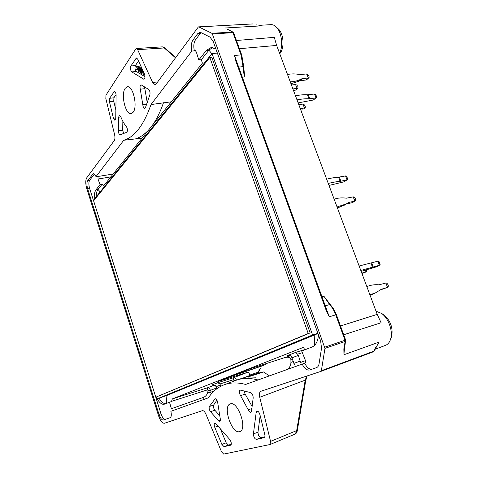<?xml version="1.0" encoding="UTF-8"?>
<svg xmlns="http://www.w3.org/2000/svg" width="478" height="478" viewBox="0 0 478 478"><rect width="100%" height="100%" fill="white"/><g stroke="black" fill="none" stroke-linecap="round" stroke-linejoin="round"><path stroke-width="0.72" d="M314.572 345.349L314.781 334.869L317.954 333.501M212.477 47.519L208.922 50.184L201.31 59.738L202.409 63.156L103.953 185.47L102.029 184.329L98.008 189.372C96.879 190.865 96.275 193.333 96.198 196.775M314.781 334.869L166.947 395.408L157.19 398.867L156.581 396.943M156.139 397.087C158.959 402.374 161.636 404.764 164.163 404.251L171.512 401.514L172.325 398.909L207.47 387.801C209.197 387.64 210.111 388.512 210.195 390.412L216.582 388.005M304.193 350.051L304.205 349.974C304.277 348.325 303.924 347.488 303.148 347.464L172.325 398.909M159.09 398.246C161.373 401.926 163.536 403.749 165.579 403.701M236.437 40.499L274.294 37.35L276.643 45.434L377.226 314.375L381.091 322.752L343.706 334.767M201.077 32.659L200.276 33.466L197.707 33.675L199.756 32.373L201.053 32.647L210.039 37.123L213.2 41.467L320.66 341.041L321.527 348.271L319.071 363.71C318.701 365.831 317.834 367.152 316.472 367.666L309.648 369.996C306.93 370.51 304.456 368.538 302.21 364.093L245.632 384.432C237.387 382.281 230.103 382.442 223.776 384.921C217.598 387.377 212.471 391.673 208.39 397.815L170.861 411.313C171.626 414.85 171.393 416.977 170.15 417.694L170.15 417.694M170.246 417.658L165.376 419.32C163.799 419.427 162.317 417.557 160.949 413.721L154.944 394.493M95.534 206.89L89.643 188.535C88.639 184.902 88.621 182.196 89.583 180.421L94.369 174.064M160.949 413.721L158.989 414.384L87.689 188.882C86.685 185.243 86.667 182.536 87.623 180.756L93.288 173.651C94.214 173.592 95.116 174.59 95.982 176.651L123.76 140.251C134.641 137.084 143.723 125.182 151.012 104.545L191.833 51.05L194.373 50.853C193.375 46.27 193.739 42.608 195.46 39.859L192.915 40.08C191.212 42.817 190.847 46.474 191.833 51.05M230.772 445.143L230.695 445.179C231.693 443.925 231.394 442.042 229.787 439.539L216.038 423.878L214.801 423.281C214.025 423.855 214.007 425.187 214.742 427.266L217.986 426.095M230.611 445.203L224.039 446.679L221.882 444.432L214.742 427.266M210.535 411.725L218.506 420.718L219.766 421.315C220.43 420.927 220.561 419.881 220.155 418.172L217.819 403.336C217.418 400.528 216.516 399.022 215.112 398.813L209.328 406.533C208.844 408.14 209.245 409.867 210.535 411.725L214.849 410.214L219.432 415.334M256.447 439.407L264.232 437.651C264.955 437.25 265.141 436.205 264.788 434.52L259.924 414.665C259.154 412.221 258.156 411.032 256.925 411.11L256.184 412.377L253.418 433.905C253.585 437.029 254.595 438.864 256.447 439.407L261.006 437.663L264.872 436.79M250.741 392.611L240.07 390.054C238.934 391.177 239.108 393.047 240.577 395.665L248.237 409.807C249.038 411.618 249.898 412.448 250.819 412.299L251.548 411.05L253.173 398.007C253.161 395.473 252.354 393.675 250.741 392.611M109.605 98.307L114.403 91.382C115.407 91.668 115.969 93.001 116.106 95.373L115.742 118.448L114.935 120.396L113.429 118.227L109.438 101.796L109.605 98.307L113.919 97.787L116.07 94.56M126.837 132.275L120.127 134.76C119.1 134.473 118.514 133.141 118.371 130.757L118.61 117.23L119.446 115.246L120.731 116.632C122.386 120.838 124.286 124.19 126.437 126.688C127.668 128.929 127.799 130.793 126.837 132.275M144.404 73.881L137.7 59.158L136.451 57.981L130.858 66C130.1 68.282 130.404 70.254 131.773 71.927L143.914 79.246C145.115 78.428 145.276 76.635 144.404 73.881M140.287 89.201L142.803 104.712C143.053 106.988 143.687 108.213 144.697 108.398L145.426 107.675L149.889 94.758C150.265 92.433 149.847 90.647 148.64 89.41L141.04 84.791C140.042 85.299 139.791 86.769 140.287 89.201L144.864 88.669L147.284 102.872M125.194 88.322L127.375 86.787C133.057 85.395 137.903 106.731 133.159 112.234L131.139 113.591C125.487 114.959 120.617 94.256 125.194 88.322M230.312 403.904C237.811 400.552 247.843 429.393 239.854 431.562L239.556 431.652C231.77 434.209 222.366 405.965 230.253 403.922L230.312 403.904M227.199 29.2L232.398 31.948L232.929 32.659L212.357 34.004L324.968 348.36L321.359 370.725L320.935 371.37L260.88 391.279C259.458 392.068 259.082 394.057 259.751 397.26L305.203 380.165L305.771 380.422M212.357 34.004L211.832 33.281L198.812 26.905L198.256 27.085L156.151 83.991L155.069 84.69M157.644 81.977L152.613 82.419L155.063 84.69M152.613 82.419L137.634 49.658L136.409 48.493L135.782 48.935L105.991 95.122L105.835 98.593L114.577 134.563C115.15 137.276 115.043 139.295 114.26 140.616L86.703 177.858C85.437 180.242 85.466 183.845 86.799 188.685L158.547 415.74C160.363 420.855 162.329 423.359 164.438 423.245L202.367 410.674C203.604 410.488 204.817 411.725 206.024 414.384L221.535 451.83L223.686 454.088L270.022 444.522L270.566 441.391L259.751 397.26M170.144 417.7L163.41 420.001C161.833 420.102 160.357 418.232 158.989 414.384M197.707 33.675L192.915 40.08M290.463 355.746L250.627 368.646L218.117 381.39L247.568 372.314C248.841 372.213 249.468 373.175 249.456 375.2L249.331 375.965M316.663 367.588L312.176 369.124C309.439 369.637 306.954 367.666 304.707 363.196L302.21 364.093M304.707 363.196L305.036 363.083C305.8 362.461 305.83 361.344 305.137 359.731L301.696 351.019L312.015 347.022C315.755 345.409 317.906 341.376 318.462 334.923M123.76 140.251L142.038 138.16M110.86 176.89L98.038 179.023L97.996 176.334L95.982 176.651M195.562 50.477L194.373 50.853M151.012 104.545L171.297 101.808M258.054 379.962C250.179 377.943 243.135 377.949 236.921 379.98L257.672 373.27L263.486 371.956L269.407 375.881M263.486 371.956L248.13 376.927L248.524 377.118M215.913 49.025L211.174 47.489L206.365 50.429L198.8 59.971L201.31 59.738M198.8 59.971L196.327 52.012L195.102 50.28L194.612 50.543M236.365 380.165C236.06 378.349 235.104 377.548 233.485 377.751L233.294 379.753L219.916 383.977L217.753 382.705L212.005 384.939L215.584 385.644L216.833 388.757M169.499 402.183L171.399 408.72L203.21 397.463C205.552 396.585 207.058 394.882 207.739 392.354L208.085 390.442L207.404 389.881L207.47 387.801L214.742 384.993M207.404 389.881L171.518 401.353M220.884 386.224L219.916 383.977M98.038 179.023L100.027 184.687L96.042 189.724C94.692 191.576 94.106 194.719 94.28 199.147M95.218 205.904L95.457 206.908M200.276 33.466L195.46 39.859M242.298 77.155L244.282 76.94L244.449 74.574L243.69 66.394M323.959 296.306L329.611 304.576L330.346 304.647L323.959 296.306L321.987 296.874M376.043 311.202L381.492 313.389C388.477 318.073 393.155 331.045 390.657 338.968C389.666 342.272 387.927 344.411 385.453 345.385L385.25 345.457M324.968 348.36L345.152 341.459L343.855 348.85L343.951 354.748L344.262 350.213M377.381 344.985L378.988 342.14L343.951 354.748M258.831 25.358L271.026 24.647C272.992 24.563 274.856 25.471 276.619 27.36C281.781 32.671 283.299 46.109 279.606 53.357M260.391 25.651L259.273 25.489M231.238 444.391L228.364 445.042L226.196 442.807L220.328 428.76M243.876 390.604L245.136 394.081L252.115 406.473M261.006 437.663C259.148 437.125 258.138 435.303 257.971 432.184L260.157 415.621M115.873 110.048L113.74 101.27L109.438 101.796M113.919 97.787L113.74 101.27M123.7 133.756L122.673 130.147L122.852 121.304M144.141 73.301L143.992 74.55L143.191 74.628M140.305 67.864C141.47 68.175 141.882 69.268 141.536 71.138L141.721 72.214L141.267 73.469L140.215 72.877L140.305 67.864L141.799 68.157M142.599 70.439L142.08 73.373M138.178 66.597C139.522 67.111 139.893 68.36 139.277 70.332L138.417 69.854L138.1 71.27L138.178 66.597L139.032 66.508L140.436 67.852M140.263 70.182L139.283 70.332L139.152 71.598M138.136 69.083L136.248 69.89L137.18 68.509L136.2 65.958L137.515 68.587L136.248 69.878M136.212 65.958L137.055 65.874L138.154 67.894M138.506 60.921L135.423 65.54C134.653 67.816 134.957 69.788 136.332 71.449L144.977 76.725M255.844 377.22L248.13 376.927M134.814 139.092C139.642 137.754 144.254 134.7 148.652 129.938M152.392 125.296C156.581 119.464 160.279 111.942 163.482 102.74M138.25 138.53L142.229 137.921M236.921 379.98L223.776 384.921M287.386 355.632L287.272 355.662C288.921 355.13 290.319 355.417 291.472 356.516L294.34 364.696M305.508 360.669L300.56 362.432L298.338 355.393L297.645 354.15L295.344 352.513L304.217 349.759M293.456 361.464L290.929 362.402L290.905 359.54C290.092 357.634 288.598 356.887 286.418 357.305M100.027 184.687L102.029 184.329M326.576 311.471L329.336 316.777L327.227 311.321L326.576 311.471L235.57 60.449L234.561 55.478L236.287 60.604M390.896 338.352L391.685 336.339C393.113 327.812 390.538 320.642 383.965 314.835L382.065 313.723M279.738 53.715L280.49 52.723C284.5 47.125 283.603 34.261 278.811 29.385L277.67 28.333M376.013 347.387L378.988 342.14M229.231 377.034L264.609 364.953L266.569 363.591M214.849 410.214C213.552 408.367 213.152 406.641 213.642 405.039L216.904 400.176M144.864 88.669L144.601 86.859M290.929 362.402C290.827 365.736 289.375 368.174 286.579 369.709M260.534 368.078L260.343 368.64M259.345 369.643L260.522 368.162L257.857 372.314L258.275 372.673L259.626 369.793M306.745 376.078L305.203 380.165L296.671 430.6L295.32 434.006L270.028 444.522M136.427 48.493L162.347 46.856L164.683 47.824M208.085 390.442L210.195 390.412L209.92 392.516L214.246 390.902M236.048 59.858L327.615 312.301M255.957 24.766L256.345 24.862M252.33 23.966L253.143 24.043M228.323 377.387L261.484 366.142M270.566 441.391L296.671 430.6L297.262 430.786M374.22 351.013L321.359 370.725M327.227 311.321L236.299 60.628L235.57 60.449M227.934 29.851L228.472 29.971M343.855 348.85L344.429 348.247M138.429 69.214L139.194 69.668C139.492 68.372 139.247 67.619 138.459 67.404L138.429 69.214L139.283 69.131L139.301 68.037M141.536 71.138L142.396 71.049M141.428 69.525L141.416 70.123L140.556 70.212L141.213 70.595L141.452 70.111L140.586 68.683L140.556 70.212M141.392 71.724L141.38 72.327L140.52 72.417L141.171 72.799L141.416 72.315L140.55 70.875L140.52 72.417M142.731 70.212L142.444 69.585M143.31 71.485L143.125 74.64L143.03 70.858M155.798 397.194L93.604 200.814L209.83 57.48L308.226 333.513L155.798 397.194L310.156 332.897L211.778 57.288L209.83 57.48M308.226 333.513L310.156 332.897M94.196 200.085L94.011 199.481L212.023 53.584L312.582 334.988L157.19 398.867M317.882 333.297L312.582 334.988M217.365 53.07L212.023 53.584M361.977 273.601L366.034 271.94L366.656 271.277L366.698 269.688M366.034 271.94L365.132 270.172M365.813 271.988L361.798 273.123M297.197 88.436L295.506 84.51L296.778 85.09L297.908 86.476L297.967 88.03M293.54 90.617L295.171 90.348M296.963 88.412L292.912 88.938M295.506 84.51L291.449 85.024M304.552 108.046L302.843 104.09L304.116 104.64L305.245 106.02L305.293 107.622M300.853 110.173L302.484 109.88M304.325 108.028L300.274 108.614M302.843 104.09L298.792 104.664M347.673 179.34L347.022 179.859L345.534 175.94L346.903 176.675L347.673 179.34L346.562 176.4M345.534 175.94L338.549 177.171C335.371 177.356 331.403 178.025 326.659 179.166M328.255 183.427C332.999 182.267 336.96 181.586 340.139 181.377L347.022 179.859M329.001 185.428L344.262 181.76L346.765 180.057M345.97 204.142L352.561 202.588L355.602 200.521L355.53 198.669L354.377 197.289L353.356 196.852L346.353 198.191C342.057 197.563 337.988 197.898 334.146 199.189M354.957 201.077L353.134 196.87M337.456 208.044L345.086 204.698M354.736 201.095L348.886 202.409L346.329 203.909L337.05 206.944M316.818 97.315L315.928 97.787L314.5 94.017L315.904 94.907L316.818 97.315L313.359 100.01L315.928 97.787M314.5 94.017L307.485 94.769C304.211 94.548 300.208 94.889 295.476 95.797M297.005 99.884C301.738 98.97 305.741 98.611 309.009 98.809L315.671 97.954M313.359 100.01L298.129 102.884M307.545 79.013L306.195 79.963L308.322 77.962L309.087 77.561L307.742 78.804M308.322 77.962L306.577 73.947L307.862 74.562L309.015 75.984L309.087 77.561M290.971 83.746L299.951 80.794L306.195 79.963M308.089 77.932L301.385 78.918C298.129 80.752 294.418 81.72 290.254 81.828M306.577 73.947L299.76 74.604C295.476 73.684 291.395 73.66 287.523 74.526M380.147 264.382L379.383 265.29L377.835 261.203L379.162 261.771L380.141 264.358M377.835 261.203L359.139 266.001M360.794 270.44L379.383 265.29M361.141 271.361L376.413 266.832L379.132 265.505M380.434 289.907L387.64 287.368L388.25 286.657L388.273 285.031L386.971 283.293L385.979 282.97L379.018 284.828C374.716 284.416 370.665 285.013 366.847 286.615M387.64 287.368L385.764 283.018M370.056 295.189L372.768 294.149M387.431 287.421L381.378 289.25L374.967 293.181L369.87 294.699M206.365 50.429L208.922 50.184L211.885 53.757M96.042 189.724L98.008 189.372L100.147 191.893M166.254 403.444L166.947 395.408M89.643 188.535L87.689 188.882M247.568 372.314L233.485 377.751L217.753 382.705M287.153 355.704L295.344 352.513M97.865 176.501L113.172 174.016M235.098 380.625L234.005 380.452L233.927 381.074M234.005 380.452L233.294 379.753M340.491 325.954L377.226 314.375M276.643 45.434L239.424 48.702M261.323 25.86L225.365 27.987M251.864 408.511L248.237 409.807M245.136 394.081L240.577 395.665M113.429 118.227L115.754 117.917M114.953 91.603L113.937 91.722M302.174 352.734L297.645 354.15M243.666 377.799L249.402 375.636M292.703 359.319L290.941 359.982M324.825 347.153L345.014 340.264L345.152 341.459L345.725 340.856M325.231 305.818L329.611 304.576C332.168 307.282 334.212 310.688 335.735 314.805L345.014 340.264L345.636 340.073L336.375 314.661M330.423 304.725L333.752 309.135L336.369 314.649L329.336 316.777M238.647 67.105L243.033 66.609L241.031 54.892L241.749 55.078L233.652 32.874L232.929 32.659L241.031 54.892L234.561 55.478M373.36 351.79L320.953 371.364L373.36 351.79M377.608 344.626L374.208 351.049L373.378 351.784L375.63 347.512M137.634 49.658L164.259 47.955L175.516 57.82M198.615 26.864L252.748 23.942L198.812 26.905M232.941 32.074L211.832 33.281M165.376 419.32L163.41 420.001M312.176 369.124L309.648 369.996M215.435 398.789L214.843 398.993M213.642 405.039L209.328 406.533M228.364 445.042L224.039 446.679M226.196 442.807L221.882 444.432M94.118 173.873L92.583 174.129M89.583 180.421L87.623 180.756M130.858 66L135.423 65.54M137.126 58.28L135.86 58.4M146.794 104.204L142.803 104.712M249.456 375.2L257.857 372.314L257.517 373.318M264.609 364.953L262.936 365.58M131.773 71.927L136.332 71.449M144.344 79.019L143.442 79.121M120.844 116.931L118.61 117.23M122.673 130.147L118.371 130.757M253.418 433.905L257.971 432.184M258.299 411.606L256.184 412.377M218.506 420.718L220.388 420.043M203.21 397.463L204.351 399.273M207.739 392.354L209.92 392.516M241.772 55.149L243.69 66.424L243.033 66.609L244.282 76.94M264.621 364.953L263.002 365.55M226.823 28.889L232.834 32.02L233.682 32.946M345.642 340.079L344.268 350.846M292.154 357.747L298.338 355.393M300.321 361.027L294.101 363.316M216.146 386.678L220.489 385.023M137.515 68.587L138.148 68.521M141.721 72.214L142.581 72.124M296.372 89.511L297.896 88.077M303.691 109.032L305.245 107.652M338.549 177.171L340.139 181.377M340.91 181.264L339.32 177.063M346.347 204.016L348.886 202.409M316.615 97.398L315.546 94.578M307.485 94.769L309.009 98.809M309.792 98.773L308.268 94.734M307.42 79.109L309.015 77.603M301.385 78.918L299.138 81.057M299.951 80.794L302.204 78.655M379.998 264.615L378.839 261.562M370.892 262.954L372.547 267.333M373.306 267.142L371.651 262.763M381.103 289.387L381.611 289.166M385.453 345.385L375.105 349.233M383.965 314.835L381.492 313.389M391.685 336.339L390.657 338.968M278.811 29.385L276.619 27.36M280.49 52.723L279.732 53.691M175.743 57.509L164.665 47.806L162.741 46.892M258.114 373.133L258.281 372.655M307.133 375.947L305.771 380.404L297.262 430.78C296.963 432.226 296.348 433.289 295.416 433.964M139.152 71.592L138.303 71.682M142.133 73.367L141.363 73.445M346.329 203.909L343.796 205.516M374.967 293.181L372.231 294.388"/></g></svg>
